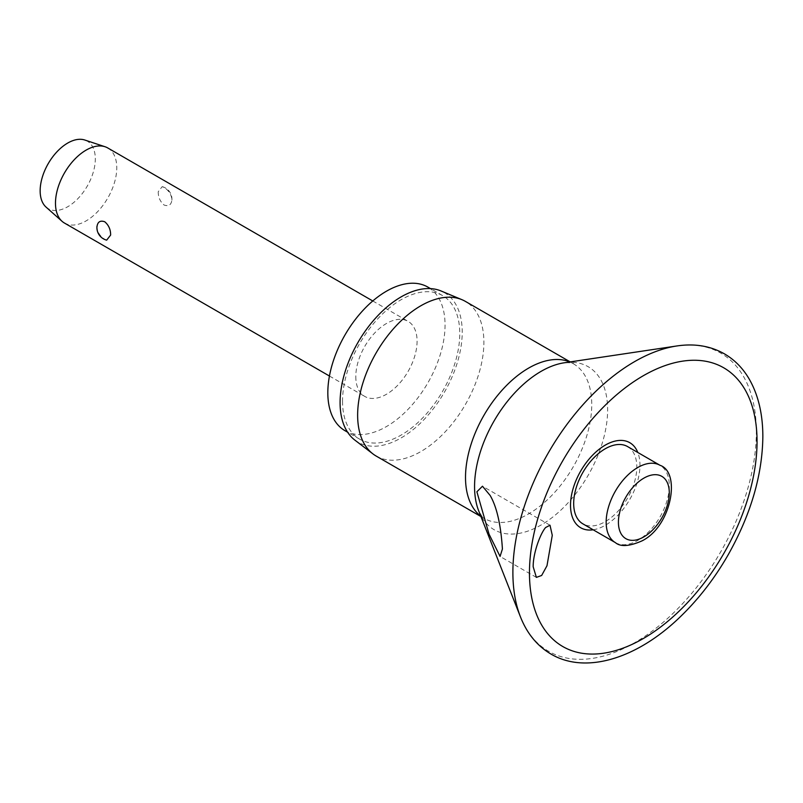 <?xml version="1.0" encoding="UTF-8"?>
<svg xmlns="http://www.w3.org/2000/svg" width="803" height="803" viewBox="0 0 803 803"><rect width="100%" height="100%" fill="white"/><g stroke="black" fill="none" stroke-linecap="round" stroke-linejoin="round"><path stroke-width="0.6" stroke-dasharray="4.01 3.01" d="M593.156 529.789A49.103 28.346 120 0 0 639.971 465.178A49.103 28.346 120 0 0 637.793 452.47M376.125 456.034A89.274 51.543 120 0 0 444.922 432.114A89.274 51.543 120 0 0 483.888 342.269A89.274 51.543 120 0 0 465.399 301.396M354.876 440.124A86.363 49.866 120 0 0 422.408 421.224A86.363 49.866 120 0 0 462.217 332.131A86.363 49.866 120 0 0 440.998 290.947M344.989 430.689A82.9 47.859 120 0 0 408.868 408.476A82.9 47.859 120 0 0 445.053 325.054A82.9 47.859 120 0 0 427.889 287.103M342.53 401.229A82.9 47.859 120 0 0 359.704 439.181A82.9 47.859 120 0 0 423.582 416.968A82.9 47.859 120 0 0 459.768 333.546A82.9 47.859 120 0 0 442.594 295.594A82.9 47.859 120 0 0 378.715 317.807A82.9 47.859 120 0 0 342.53 401.229M627.565 446.568A44.637 25.776 -60 0 1 636.809 466.995A44.637 25.776 -60 0 1 617.326 511.923A44.637 25.776 -60 0 1 582.928 523.877M64.451 223.043A43.342 25.023 120 0 0 97.846 211.43A43.342 25.023 120 0 0 116.766 167.817A43.342 25.023 120 0 0 107.783 147.973M158.221 191.746C158.191 197.247 160.158 201.673 164.113 205.036C168.76 206.642 171.36 204.855 171.922 199.656C171.36 194.497 168.76 190.441 164.113 187.48L162.186 186.647L158.221 191.746M162.186 186.647A12.999 12.999 0 0 1 171.892 200.459L171.922 199.656M355.799 376.587A43.342 25.023 120 0 0 364.773 396.431A43.342 25.023 120 0 0 398.168 384.818A43.342 25.023 120 0 0 417.088 341.205A43.342 25.023 120 0 0 408.105 321.361A43.342 25.023 120 0 0 374.71 332.974A43.342 25.023 120 0 0 355.799 376.587M106.669 240.147L104.741 239.314C100.094 236.353 97.484 232.298 96.932 227.139M46.062 207.104A39.006 22.524 120 0 0 76.767 199.766A39.006 22.524 120 0 0 95.316 158.964A39.006 22.524 120 0 0 84.797 140.023M520.474 616.925A172.153 99.391 120 0 0 656.101 628.127A172.153 99.391 120 0 0 756.346 431.904A172.153 99.391 120 0 0 676.909 345.952M480.786 516.168A89.274 51.543 120 0 0 483.998 518.306C484.209 519.782 482.442 517.313 478.708 510.899A94.092 54.323 120 0 0 552.835 517.022A94.092 54.323 120 0 0 607.63 409.771A94.092 54.323 120 0 0 564.208 362.795C570.813 362.615 573.834 362.906 573.272 363.679A89.274 51.543 120 0 0 569.809 361.962M480.927 516.54L483.998 518.306A89.274 51.543 120 0 0 552.795 494.387A89.274 51.543 120 0 0 591.761 404.541A89.274 51.543 120 0 0 573.272 363.679L570.21 361.902M615.409 542.637A44.637 25.776 120 0 0 637.733 540.429A44.637 25.776 120 0 0 669.29 485.755A44.637 25.776 120 0 0 660.046 465.318M359.704 439.181L347.589 432.185M536.364 577.397L500.068 556.439M329.441 376.025L364.773 396.431M372.773 300.964L408.105 321.361M550.015 525.222L482.894 486.467M442.594 295.594L430.488 288.608"/><path stroke-width="1.2" d="M552.273 535.32L546.984 565.754L541.654 575.47L536.374 577.387L533.172 566.757C533.041 553.026 540.499 533.212 545.618 527.521L550.005 525.222L552.273 535.32M637.793 452.47A49.103 28.346 120 0 0 599.108 449.309A49.103 28.346 120 0 0 570.521 505.268A49.103 28.346 120 0 0 593.156 529.789M502.417 548.991L500.078 556.419L489.017 534.085L476.882 491.787L482.483 486.216L490.191 495.521C496.776 506.884 500.851 524.71 502.417 548.991M570.21 361.902L465.399 301.396A89.274 51.543 120 0 0 461.956 299.69A89.274 51.543 120 0 0 394.454 327.644A89.274 51.543 120 0 0 357.636 415.161A89.274 51.543 120 0 0 372.933 453.896A89.274 51.543 120 0 0 376.125 456.034L480.927 516.54M461.956 299.69L440.998 290.947A86.363 49.866 120 0 0 375.694 317.988A86.363 49.866 120 0 0 340.081 402.644A86.363 49.866 120 0 0 354.876 440.124L372.933 453.896M430.488 288.608L427.889 287.103A82.9 47.859 120 0 0 364.01 309.316A82.9 47.859 120 0 0 327.825 392.737A82.9 47.859 120 0 0 344.989 430.689L347.589 432.185M615.409 542.637L582.928 523.877A44.637 25.776 -60 0 1 573.683 503.451A44.637 25.776 -60 0 1 593.166 458.523A44.637 25.776 -60 0 1 627.565 446.568L660.046 465.318A44.637 25.776 120 0 0 637.733 467.527A44.637 25.776 120 0 0 606.165 522.201A44.637 25.776 120 0 0 615.409 542.637C620.508 547.014 629.391 546.411 642.069 540.851C671.629 526.196 681.074 472.184 660.046 465.318M372.773 300.964L107.783 147.973A43.342 25.023 120 0 0 105.083 146.758A43.342 25.023 120 0 0 72.742 161.393A43.342 25.023 120 0 0 55.477 203.199A43.342 25.023 120 0 0 62.042 221.307A43.342 25.023 120 0 0 64.451 223.043L329.441 376.025M110.633 235.048L106.669 240.147A12.999 12.999 0 0 1 96.962 226.336L96.932 227.139C97.484 221.939 100.094 220.152 104.741 221.758C108.696 225.121 110.663 229.548 110.633 235.048M105.083 146.758L84.797 140.023A39.006 22.524 120 0 0 55.688 153.192A39.006 22.524 120 0 0 40.15 190.813A39.006 22.524 120 0 0 46.062 207.104L62.042 221.307M676.909 345.952A172.153 99.391 120 0 0 512.886 572.459A172.153 99.391 120 0 0 520.474 616.925C527.049 633.577 537.237 645.973 551.049 654.104C585.819 674.62 637.231 658.47 679.9 617.166C698.208 599.6 714.158 579.063 727.749 555.556C750.644 515.114 762.338 475.506 762.85 436.742C762.84 413.987 758.233 394.644 749.018 378.735C742.705 368.015 734.494 359.724 724.406 353.842C710.454 345.952 694.625 343.323 676.909 345.952L564.208 362.795A94.092 54.323 120 0 0 474.563 486.598A94.092 54.323 120 0 0 478.708 510.899L520.474 616.925M529.458 572.87A160.931 92.917 120 0 0 643.253 638.566A160.931 92.917 120 0 0 757.048 441.469A160.931 92.917 120 0 0 643.253 375.764A160.931 92.917 120 0 0 529.458 572.87M569.809 361.962A89.274 51.543 120 0 0 502.307 389.937A89.274 51.543 120 0 0 465.509 477.434A89.274 51.543 120 0 0 480.786 516.168M618.42 522.201A35.974 20.768 120 0 0 643.855 536.886A35.974 20.768 120 0 0 669.29 492.831A35.974 20.768 120 0 0 643.855 478.146A35.974 20.768 120 0 0 618.42 522.201"/></g></svg>
